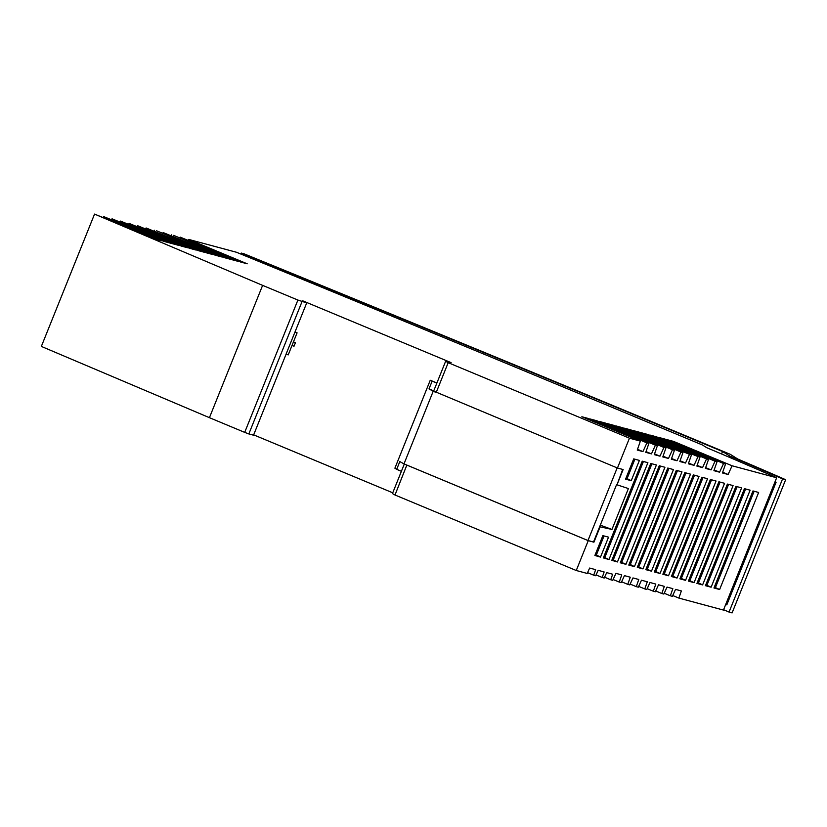 <?xml version="1.0" encoding="UTF-8"?>
<svg xmlns="http://www.w3.org/2000/svg" width="827" height="827" viewBox="0 0 827 827"><rect width="100%" height="100%" fill="white"/><g stroke="black" fill="none" stroke-linecap="round" stroke-linejoin="round"><path stroke-width="1.24" d="M188.318 240.223L188.68 239.416L236.46 252.256A3115.981 120.68 -158.1 0 1 702.536 445.04L706.785 447.707A328.722 12.736 -158.1 0 1 776.646 477.758L723.449 610.078L678.864 598.086L681.365 590.943L675.545 589.382L672.361 596.339L670.346 595.802L672.847 588.648L667.027 587.087L663.854 594.055L661.827 593.507L664.329 586.364L658.509 584.792L655.335 591.76L653.309 591.222L655.811 584.069L649.991 582.508L646.817 589.475L644.791 588.927L647.293 581.784L641.473 580.213L638.299 587.18L636.283 586.643L638.775 579.489L632.955 577.928L629.781 584.896L627.765 584.348L630.257 577.205L624.437 575.633L621.263 582.601L619.247 582.063L621.739 574.91L615.919 573.349L612.745 580.316L610.729 579.768L612.662 574.227L606.687 572.625L604.227 578.021L602.211 577.484L604.144 571.943L598.169 570.33L595.709 575.737L593.714 575.199L595.647 569.658L589.651 568.046L587.191 573.442L576.254 570.506L394.996 495.001L392.443 493.574L404.32 464.03M94.547 214.1L41.35 346.42L209.427 417.676L262.614 285.367L94.547 214.1L155.507 239.137L162.03 240.895L103.509 216.519L103.137 217.325M103.509 216.519L164.015 241.422L170.538 243.179L112.027 218.804L172.533 243.717L179.056 245.474L120.546 221.088L181.051 246.001L187.574 247.759L129.064 223.383L189.569 248.296L196.092 250.054L137.571 225.678L198.087 250.581L204.61 252.338L146.09 227.963L206.605 252.876L213.128 254.633L156.603 230.785L215.123 255.161L221.646 256.918L163.126 232.542L223.641 257.455L230.164 259.213L173.639 235.364L232.16 259.75L238.683 261.497L180.162 237.122L240.678 262.035L247.201 263.792L188.68 239.416M111.655 219.61L112.027 218.804M120.173 221.905L120.546 221.088M128.692 224.189L129.064 223.383M137.21 226.484L137.571 225.678M145.728 228.769L146.09 227.963M154.246 231.064L154.608 230.257M162.764 233.359L163.126 232.542M171.282 235.643L171.644 234.837M179.8 237.938L180.162 237.122M295.053 331.906L297.089 332.847L288.22 354.897L286.07 354.152L306.724 302.889L297.896 300.056L244.699 432.376L209.427 417.676M297.896 300.056L262.614 285.367M302.02 301.628L248.834 433.937L244.699 432.376M286.101 354.163L253.527 435.198L248.834 433.937M306.724 302.889L302.641 301.038M293.451 341.882L295.425 342.709L294.009 346.234L292.024 345.428M392.753 492.799L253.662 434.857M637.514 449.33L642.941 451.583L637.255 450.064L640.377 441.122L629.45 438.186L448.193 362.681L445.639 361.265L451.118 362.639L302.734 300.821M629.45 438.186L617.449 468.02L623.134 469.55L617.004 484.798L628.396 488.561L611.97 529.445L599.647 526.747L593.507 542.016L587.976 540.527L406.843 465.074L394.996 495.001M406.998 465.156L588.245 540.662L576.254 570.506M594.882 555.475L600.516 557.098L608.538 537.157L602.852 535.638L594.882 555.475M676.3 470.336L637.297 567.363L642.972 568.893L681.975 471.855L676.3 470.336M633.709 458.882L625.563 479.164L631.239 480.683L639.395 460.412L633.709 458.882M744.445 488.654L705.441 585.681L711.117 587.211L750.12 490.184L744.445 488.654M667.782 468.041L628.778 565.079L634.454 566.598L673.457 469.571L667.782 468.041M719.635 589.506L758.638 492.468L752.963 490.938L713.959 587.976L719.635 589.506L714.301 587.108M710.372 479.495L671.369 576.522L677.044 578.052L716.048 481.014L710.372 479.495M651.49 571.178L690.493 474.15L684.818 472.62L645.815 569.658L651.49 571.178L646.156 568.79M588.245 540.662L593.931 542.192L600.061 526.944M776.646 477.758L732.081 465.777L728.111 474.481L722.684 472.227M732.081 465.777L673.56 441.401L667.027 439.644L725.548 464.019L722.426 472.961L728.111 474.481M725.548 464.019L723.563 463.492L719.593 472.196L714.166 469.932M723.563 463.492L665.042 439.106L658.509 437.359L717.03 461.735L713.908 470.666L719.593 472.196M717.03 461.735L715.045 461.197L711.075 469.901L705.648 467.648M715.045 461.197L656.524 436.821L649.991 435.064L708.512 459.44L705.39 468.382L711.075 469.901M708.512 459.44L706.527 458.913L702.557 467.617L697.13 465.353M706.527 458.913L648.006 434.526L641.473 432.779L699.993 457.155L696.872 466.087L702.557 467.617M699.993 457.155L698.009 456.618L694.039 465.322L688.612 463.068M698.009 456.618L639.488 432.242L632.955 430.485L691.475 454.86L688.353 463.802L694.039 465.322M691.475 454.86L689.491 454.323L685.521 463.037L680.094 460.773M689.491 454.323L630.97 429.947L624.437 428.19L682.957 452.576L679.835 461.507L685.521 463.037M682.957 452.576L680.972 452.038L677.003 460.742L671.576 458.489M680.972 452.038L622.452 427.662L615.919 425.905L674.439 450.281L671.317 459.212L677.003 460.742M674.439 450.281L672.454 449.743L668.485 458.458L663.058 456.194M672.454 449.743L613.934 425.367L607.4 423.61L665.921 447.996L662.799 456.928L668.485 458.458M665.921 447.996L663.936 447.459L659.967 456.163L654.539 453.909M663.936 447.459L605.416 423.083L598.882 421.325L657.403 445.701L654.281 454.633L659.967 456.163M657.403 445.701L655.418 445.164L651.449 453.878L646.021 451.614M655.418 445.164L596.898 420.788L590.364 419.031L648.885 443.406L645.773 452.348L651.449 453.878M648.885 443.406L646.91 442.879L642.941 451.583M735.927 486.359L696.923 583.397L702.599 584.927L741.602 487.889L735.927 486.359M660.008 573.473L699.011 476.435L693.336 474.915L654.333 571.943L660.008 573.473L654.674 571.075M650.746 463.461L611.804 560.334L617.449 561.957L656.421 464.991L650.746 463.461M608.982 559.528L647.903 462.696L642.228 461.166L603.338 557.905L608.982 559.528L603.658 557.119M685.562 580.337L724.566 483.309L718.89 481.779L679.887 578.817L685.562 580.337L680.228 577.949M625.936 564.314L664.939 467.276L659.264 465.746L620.26 562.784L625.936 564.314L620.601 561.915M668.526 575.757L707.53 478.73L701.854 477.2L662.851 574.238L668.526 575.757L663.192 573.369M694.08 582.632L733.084 485.594L727.409 484.074L688.405 581.102L694.08 582.632L688.746 580.244M775.023 481.79A347.278 13.449 -158.1 0 1 776.088 482.255L774.961 481.945M725.672 604.568L726.799 604.868L776.088 482.255M729.91 456.153L722.54 451.521A3130.257 121.269 -158.1 0 0 241.246 253.062L244.151 253.848A3139.768 121.631 21.9 0 1 730.251 454.312L737.798 459.047A356.788 13.821 21.9 0 1 785.65 479.701L732.102 612.9L729.042 612.073L782.59 478.874A347.278 13.449 -158.1 0 0 729.91 456.153L729.435 457.321M722.54 451.521L721.558 453.961M723.604 609.695A347.278 13.449 -158.1 0 1 729.042 612.073M785.65 479.701L782.59 478.874M241.246 253.062L240.843 254.054M297.089 332.847L294.939 332.092M611.97 529.445L600.288 525.145M617.004 484.798L622.69 469.426M617.449 468.02L433.648 391.099L445.639 361.265M448.193 362.681L436.191 392.515M599.647 526.747L616.57 484.643M617.169 467.906L587.976 540.527M406.843 465.074L404 463.895L433.203 391.243L436.046 392.432M404 463.895L399.813 461.569L396.691 469.354L394.892 468.185L430.247 380.255L432.149 381.144L428.996 388.907L433.73 390.882M428.996 388.907L433.203 391.243M430.247 380.255L436.914 382.963M396.691 469.354L401.395 471.307M436.852 383.097L432.149 381.144M673.56 441.401L673.188 442.207M665.042 439.106L664.67 439.923M656.524 436.821L656.152 437.628M648.006 434.526L647.634 435.343M639.488 432.242L639.116 433.048M630.97 429.947L630.598 430.764M622.452 427.662L622.08 428.469M613.934 425.367L613.562 426.184M605.416 423.083L605.044 423.889M596.898 420.788L596.525 421.605M640.377 441.122L581.857 416.746L588.39 418.503L646.91 442.879M588.018 419.31L588.39 418.503M703.033 477.52L664.37 573.69M685.996 472.941L647.334 569.1M643.406 461.487L604.826 557.45M629.12 564.21L630.298 564.521L668.96 468.361M634.454 566.598L630.298 564.521M637.638 566.495L642.972 568.893M677.478 470.646L638.816 566.815M705.782 584.823L711.117 587.211M745.623 488.964L706.961 585.134M671.71 575.664L677.044 578.052M711.551 479.805L672.889 575.974M660.442 466.066L621.78 562.236M697.264 582.528L698.443 582.849L737.105 486.679M702.599 584.927L698.443 582.849M754.141 491.259L715.479 587.428M634.888 459.192L627.083 478.616L625.905 478.295M627.083 478.616L631.239 480.683M604.03 535.948L596.36 555.02L595.202 554.69M596.36 555.02L600.516 557.098M651.924 463.771L613.293 559.879L612.125 559.548M613.293 559.879L617.449 561.957M728.587 484.384L689.925 580.554M720.069 482.1L681.407 578.269M694.515 475.225L655.852 571.395M587.552 572.635L593.714 575.199M596.071 574.92L602.211 577.484M604.589 577.215L610.729 579.768M613.107 579.51L619.247 582.063M621.625 581.794L627.765 584.348M630.143 584.089L636.283 586.643M638.661 586.374L644.791 588.927M647.179 588.669L653.309 591.222M655.697 590.954L661.827 593.507M664.215 593.248L670.346 595.802M672.733 595.533L678.864 598.086M293.451 341.892L295.425 342.709"/></g></svg>
